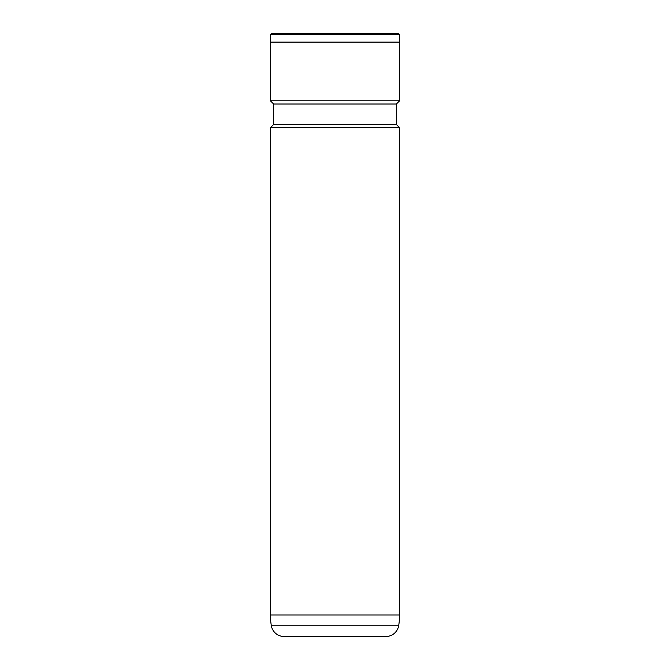 <?xml version="1.0" encoding="UTF-8"?>
<svg xmlns="http://www.w3.org/2000/svg" width="670" height="670" viewBox="0 0 670 670"><rect width="100%" height="100%" fill="white"/><g stroke="black" fill="none" stroke-linecap="round" stroke-linejoin="round"><path stroke-width="1" d="M270.395 614.968A64.605 64.605 0 0 0 271.358 625.805A12.923 12.923 0 0 0 284.088 636.5L385.912 636.5A12.923 12.923 0 0 0 398.642 625.805A64.605 64.605 0 0 0 399.605 614.968L399.605 127.719L270.395 127.719L270.395 614.968L399.605 614.968M271.467 33.5L398.533 33.5L399.395 34.363L270.605 34.363L271.467 33.5M399.395 42.118L399.395 34.363M270.605 42.118L270.605 34.363M270.395 127.719L273.62 124.486L396.38 124.486L399.605 127.719M396.38 124.486L396.38 104.026L399.605 100.802L399.605 42.118L270.395 42.118L270.395 100.802L399.605 100.802M273.62 124.486L273.62 104.026L396.38 104.026M273.62 104.026L270.395 100.802M271.358 625.805L398.642 625.805"/></g></svg>
